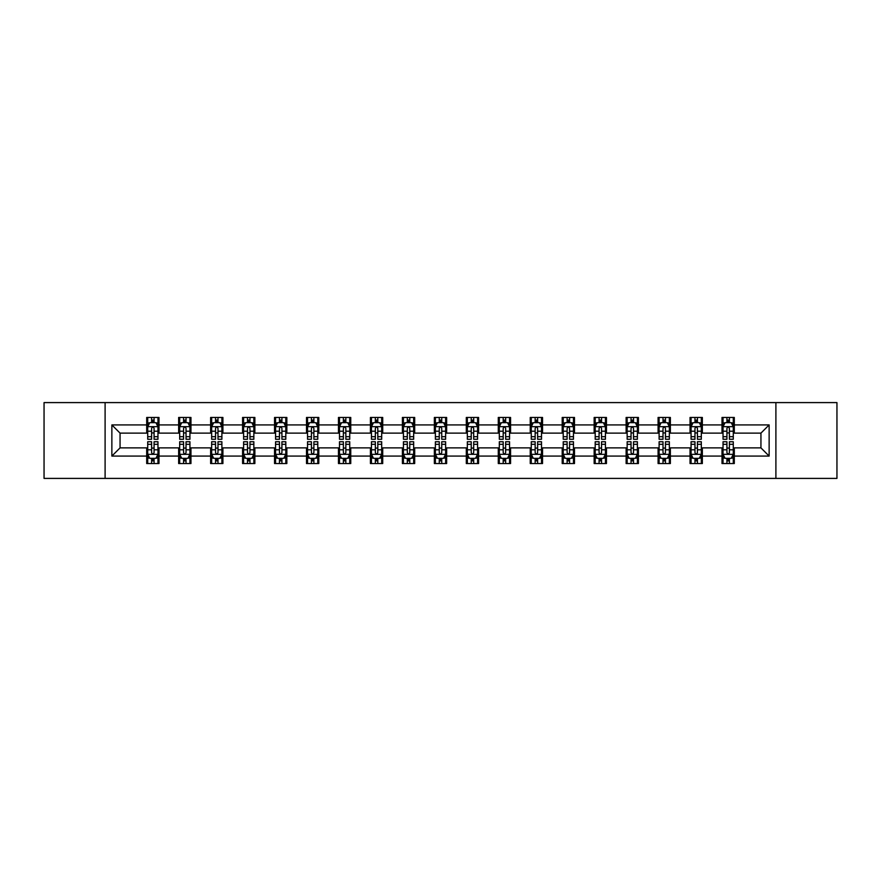 <?xml version="1.0" encoding="UTF-8"?>
<svg xmlns="http://www.w3.org/2000/svg" width="881" height="881" viewBox="0 0 881 881"><rect width="100%" height="100%" fill="white"/><g stroke="black" fill="none" stroke-linecap="round" stroke-linejoin="round"><path stroke-width="1.32" d="M775.897 478.405L836.95 478.405L836.95 402.595L775.897 402.595L775.897 478.405L105.103 478.405L105.103 402.595L44.05 402.595L44.05 478.405L105.103 478.405M775.897 402.595L105.103 402.595M734.302 424.928L734.302 417.451L722.013 417.451L722.013 424.928L702.344 424.928L702.344 417.451L690.043 417.451L690.043 424.928L670.375 424.928L670.375 417.451L658.085 417.451L658.085 424.928L638.417 424.928L638.417 417.451L626.127 417.451L626.127 424.928L606.458 424.928L606.458 417.451L594.157 417.451L594.157 424.928L574.489 424.928L574.489 417.451L562.199 417.451L562.199 424.928L542.531 424.928L542.531 417.451L530.241 417.451L530.241 424.928L510.573 424.928L510.573 417.451L498.283 417.451L498.283 424.928L478.603 424.928L478.603 417.451L466.313 417.451L466.313 424.928L446.645 424.928L446.645 417.451L434.355 417.451L434.355 424.928L414.687 424.928L414.687 417.451L402.397 417.451L402.397 424.928L382.717 424.928L382.717 417.451L370.427 417.451L370.427 424.928L350.759 424.928L350.759 417.451L338.469 417.451L338.469 424.928L318.801 424.928L318.801 417.451L306.511 417.451L306.511 424.928L286.843 424.928L286.843 417.451L274.542 417.451L274.542 424.928L254.873 424.928L254.873 417.451L242.583 417.451L242.583 424.928L222.915 424.928L222.915 417.451L210.625 417.451L210.625 424.928L190.957 424.928L190.957 417.451L178.656 417.451L178.656 424.928L158.987 424.928L158.987 417.451L146.698 417.451L146.698 424.928L111.865 424.928L111.865 456.072L120.058 447.878L146.698 447.878L146.698 463.549L158.987 463.549L158.987 447.878L178.656 447.878L178.656 463.549L190.957 463.549L190.957 447.878L210.625 447.878L210.625 463.549L222.915 463.549L222.915 447.878L242.583 447.878L242.583 463.549L254.873 463.549L254.873 447.878L274.542 447.878L274.542 463.549L286.843 463.549L286.843 447.878L306.511 447.878L306.511 463.549L318.801 463.549L318.801 447.878L338.469 447.878L338.469 463.549L350.759 463.549L350.759 447.878L370.427 447.878L370.427 463.549L382.717 463.549L382.717 447.878L402.397 447.878L402.397 463.549L414.687 463.549L414.687 447.878L434.355 447.878L434.355 463.549L446.645 463.549L446.645 447.878L466.313 447.878L466.313 463.549L478.603 463.549L478.603 447.878L498.283 447.878L498.283 463.549L510.573 463.549L510.573 447.878L530.241 447.878L530.241 463.549L542.531 463.549L542.531 447.878L562.199 447.878L562.199 463.549L574.489 463.549L574.489 447.878L594.157 447.878L594.157 463.549L606.458 463.549L606.458 447.878L626.127 447.878L626.127 463.549L638.417 463.549L638.417 447.878L658.085 447.878L658.085 463.549L670.375 463.549L670.375 447.878L690.043 447.878L690.043 463.549L702.344 463.549L702.344 447.878L722.013 447.878L722.013 463.549L734.302 463.549L734.302 447.878L760.942 447.878L760.942 433.122L734.302 433.122L734.302 424.928L769.135 424.928L769.135 456.072L734.302 456.072M722.013 456.072L702.344 456.072M690.043 456.072L670.375 456.072M658.085 456.072L638.417 456.072M626.127 456.072L606.458 456.072M594.157 456.072L574.489 456.072M562.199 456.072L542.531 456.072M530.241 456.072L510.573 456.072M498.283 456.072L478.603 456.072M466.313 456.072L446.645 456.072M434.355 456.072L414.687 456.072M402.397 456.072L382.717 456.072M370.427 456.072L350.759 456.072M338.469 456.072L318.801 456.072M306.511 456.072L286.843 456.072M274.542 456.072L254.873 456.072M242.583 456.072L222.915 456.072M210.625 456.072L190.957 456.072M178.656 456.072L158.987 456.072M146.698 456.072L111.865 456.072M722.013 424.928L722.013 433.122L702.344 433.122L702.344 424.928M690.043 424.928L690.043 433.122L670.375 433.122L670.375 424.928M658.085 424.928L658.085 433.122L638.417 433.122L638.417 424.928M626.127 424.928L626.127 433.122L606.458 433.122L606.458 424.928M594.157 424.928L594.157 433.122L574.489 433.122L574.489 424.928M562.199 424.928L562.199 433.122L542.531 433.122L542.531 424.928M530.241 424.928L530.241 433.122L510.573 433.122L510.573 424.928M498.283 424.928L498.283 433.122L478.603 433.122L478.603 424.928M466.313 424.928L466.313 433.122L446.645 433.122L446.645 424.928M434.355 424.928L434.355 433.122L414.687 433.122L414.687 424.928M402.397 424.928L402.397 433.122L382.717 433.122L382.717 424.928M370.427 424.928L370.427 433.122L350.759 433.122L350.759 424.928M338.469 424.928L338.469 433.122L318.801 433.122L318.801 424.928M306.511 424.928L306.511 433.122L286.843 433.122L286.843 424.928M274.542 424.928L274.542 433.122L254.873 433.122L254.873 424.928M242.583 424.928L242.583 433.122L222.915 433.122L222.915 424.928M210.625 424.928L210.625 433.122L190.957 433.122L190.957 424.928M178.656 424.928L178.656 433.122L158.987 433.122L158.987 424.928M146.698 424.928L146.698 433.122L120.058 433.122L111.865 424.928M120.058 433.122L120.058 447.878M769.135 456.072L760.942 447.878M760.942 433.122L769.135 424.928M146.698 422.572L147.722 422.572M151.609 422.572L154.076 422.572M157.963 422.572L158.987 422.572M146.698 432.923L147.722 432.923M151.609 432.923L154.076 432.923M157.963 432.923L158.987 432.923M146.698 448.077L147.722 448.077M151.609 448.077L154.076 448.077M157.963 448.077L158.987 448.077M146.698 458.428L147.722 458.428M151.609 458.428L154.076 458.428M157.963 458.428L158.987 458.428M178.656 448.077L179.68 448.077M183.578 448.077L186.034 448.077M189.933 448.077L190.957 448.077M178.656 458.428L179.68 458.428M183.578 458.428L186.034 458.428M189.933 458.428L190.957 458.428M178.656 422.572L179.68 422.572M183.578 422.572L186.034 422.572M189.933 422.572L190.957 422.572M178.656 432.923L179.68 432.923M183.578 432.923L186.034 432.923M189.933 432.923L190.957 432.923M210.625 448.077L211.649 448.077M215.537 448.077L217.992 448.077M221.891 448.077L222.915 448.077M210.625 458.428L211.649 458.428M215.537 458.428L217.992 458.428M221.891 458.428L222.915 458.428M210.625 422.572L211.649 422.572M215.537 422.572L217.992 422.572M221.891 422.572L222.915 422.572M210.625 432.923L211.649 432.923M215.537 432.923L217.992 432.923M221.891 432.923L222.915 432.923M242.583 448.077L243.608 448.077M247.495 448.077L249.962 448.077M253.849 448.077L254.873 448.077M242.583 458.428L243.608 458.428M247.495 458.428L249.962 458.428M253.849 458.428L254.873 458.428M242.583 422.572L243.608 422.572M247.495 422.572L249.962 422.572M253.849 422.572L254.873 422.572M242.583 432.923L243.608 432.923M247.495 432.923L249.962 432.923M253.849 432.923L254.873 432.923M274.542 448.077L275.566 448.077M279.464 448.077L281.92 448.077M285.807 448.077L286.843 448.077M274.542 458.428L275.566 458.428M279.464 458.428L281.92 458.428M285.807 458.428L286.843 458.428M274.542 422.572L275.566 422.572M279.464 422.572L281.92 422.572M285.807 422.572L286.843 422.572M274.542 432.923L275.566 432.923M279.464 432.923L281.92 432.923M285.807 432.923L286.843 432.923M306.511 448.077L307.535 448.077M311.422 448.077L313.878 448.077M317.777 448.077L318.801 448.077M306.511 458.428L307.535 458.428M311.422 458.428L313.878 458.428M317.777 458.428L318.801 458.428M306.511 422.572L307.535 422.572M311.422 422.572L313.878 422.572M317.777 422.572L318.801 422.572M306.511 432.923L307.535 432.923M311.422 432.923L313.878 432.923M317.777 432.923L318.801 432.923M338.469 448.077L339.493 448.077M343.381 448.077L345.848 448.077M349.735 448.077L350.759 448.077M338.469 458.428L339.493 458.428M343.381 458.428L345.848 458.428M349.735 458.428L350.759 458.428M338.469 422.572L339.493 422.572M343.381 422.572L345.848 422.572M349.735 422.572L350.759 422.572M338.469 432.923L339.493 432.923M343.381 432.923L345.848 432.923M349.735 432.923L350.759 432.923M370.427 448.077L371.452 448.077M375.35 448.077L377.806 448.077M381.693 448.077L382.717 448.077M370.427 458.428L371.452 458.428M375.35 458.428L377.806 458.428M381.693 458.428L382.717 458.428M370.427 422.572L371.452 422.572M375.35 422.572L377.806 422.572M381.693 422.572L382.717 422.572M370.427 432.923L371.452 432.923M375.35 432.923L377.806 432.923M381.693 432.923L382.717 432.923M402.397 448.077L403.421 448.077M407.308 448.077L409.764 448.077M413.663 448.077L414.687 448.077M402.397 458.428L403.421 458.428M407.308 458.428L409.764 458.428M413.663 458.428L414.687 458.428M402.397 422.572L403.421 422.572M407.308 422.572L409.764 422.572M413.663 422.572L414.687 422.572M402.397 432.923L403.421 432.923M407.308 432.923L409.764 432.923M413.663 432.923L414.687 432.923M434.355 448.077L435.379 448.077M439.267 448.077L441.733 448.077M445.621 448.077L446.645 448.077M434.355 458.428L435.379 458.428M439.267 458.428L441.733 458.428M445.621 458.428L446.645 458.428M434.355 422.572L435.379 422.572M439.267 422.572L441.733 422.572M445.621 422.572L446.645 422.572M434.355 432.923L435.379 432.923M439.267 432.923L441.733 432.923M445.621 432.923L446.645 432.923M466.313 448.077L467.337 448.077M471.236 448.077L473.692 448.077M477.579 448.077L478.603 448.077M466.313 458.428L467.337 458.428M471.236 458.428L473.692 458.428M477.579 458.428L478.603 458.428M466.313 422.572L467.337 422.572M471.236 422.572L473.692 422.572M477.579 422.572L478.603 422.572M466.313 432.923L467.337 432.923M471.236 432.923L473.692 432.923M477.579 432.923L478.603 432.923M498.283 448.077L499.307 448.077M503.194 448.077L505.65 448.077M509.548 448.077L510.573 448.077M498.283 458.428L499.307 458.428M503.194 458.428L505.65 458.428M509.548 458.428L510.573 458.428M498.283 422.572L499.307 422.572M503.194 422.572L505.65 422.572M509.548 422.572L510.573 422.572M498.283 432.923L499.307 432.923M503.194 432.923L505.65 432.923M509.548 432.923L510.573 432.923M530.241 448.077L531.265 448.077M535.152 448.077L537.619 448.077M541.507 448.077L542.531 448.077M530.241 458.428L531.265 458.428M535.152 458.428L537.619 458.428M541.507 458.428L542.531 458.428M530.241 422.572L531.265 422.572M535.152 422.572L537.619 422.572M541.507 422.572L542.531 422.572M530.241 432.923L531.265 432.923M535.152 432.923L537.619 432.923M541.507 432.923L542.531 432.923M562.199 448.077L563.223 448.077M567.122 448.077L569.578 448.077M573.465 448.077L574.489 448.077M562.199 458.428L563.223 458.428M567.122 458.428L569.578 458.428M573.465 458.428L574.489 458.428M562.199 422.572L563.223 422.572M567.122 422.572L569.578 422.572M573.465 422.572L574.489 422.572M562.199 432.923L563.223 432.923M567.122 432.923L569.578 432.923M573.465 432.923L574.489 432.923M594.157 448.077L595.193 448.077M599.08 448.077L601.536 448.077M605.434 448.077L606.458 448.077M594.157 458.428L595.193 458.428M599.08 458.428L601.536 458.428M605.434 458.428L606.458 458.428M594.157 422.572L595.193 422.572M599.08 422.572L601.536 422.572M605.434 422.572L606.458 422.572M594.157 432.923L595.193 432.923M599.08 432.923L601.536 432.923M605.434 432.923L606.458 432.923M626.127 448.077L627.151 448.077M631.038 448.077L633.505 448.077M637.392 448.077L638.417 448.077M626.127 458.428L627.151 458.428M631.038 458.428L633.505 458.428M637.392 458.428L638.417 458.428M626.127 422.572L627.151 422.572M631.038 422.572L633.505 422.572M637.392 422.572L638.417 422.572M626.127 432.923L627.151 432.923M631.038 432.923L633.505 432.923M637.392 432.923L638.417 432.923M658.085 448.077L659.109 448.077M663.008 448.077L665.463 448.077M669.351 448.077L670.375 448.077M658.085 458.428L659.109 458.428M663.008 458.428L665.463 458.428M669.351 458.428L670.375 458.428M658.085 422.572L659.109 422.572M663.008 422.572L665.463 422.572M669.351 422.572L670.375 422.572M658.085 432.923L659.109 432.923M663.008 432.923L665.463 432.923M669.351 432.923L670.375 432.923M690.043 448.077L691.067 448.077M694.966 448.077L697.422 448.077M701.32 448.077L702.344 448.077M690.043 458.428L691.067 458.428M694.966 458.428L697.422 458.428M701.32 458.428L702.344 458.428M690.043 422.572L691.067 422.572M694.966 422.572L697.422 422.572M701.32 422.572L702.344 422.572M690.043 432.923L691.067 432.923M694.966 432.923L697.422 432.923M701.32 432.923L702.344 432.923M722.013 448.077L723.037 448.077M726.924 448.077L729.391 448.077M733.278 448.077L734.302 448.077M722.013 458.428L723.037 458.428M726.924 458.428L729.391 458.428M733.278 458.428L734.302 458.428M722.013 422.572L723.037 422.572M726.924 422.572L729.391 422.572M733.278 422.572L734.302 422.572M722.013 432.923L723.037 432.923M726.924 432.923L729.391 432.923M733.278 432.923L734.302 432.923M154.076 420.116L151.609 420.116M157.963 436.701L154.076 436.701L154.076 439.267L157.963 439.267L157.963 426.767L155.915 422.671L149.77 422.671L147.722 426.767L147.722 439.267L151.609 439.267L151.609 436.701L147.722 436.701M147.722 426.767L147.722 417.451M157.963 426.767L157.963 417.451M151.609 422.671L151.609 417.451M154.076 417.451L154.076 422.671M154.076 436.701L154.076 428.309C153.25 426.734 152.435 426.734 151.609 428.309L151.609 436.701M151.609 460.884L154.076 460.884M147.722 444.299L151.609 444.299L151.609 441.733L147.722 441.733L147.722 454.233L149.77 458.329L155.915 458.329L157.963 454.233L157.963 441.733L154.076 441.733L154.076 444.299L157.963 444.299M157.963 454.233L157.963 463.549M147.722 454.233L147.722 463.549M154.076 458.329L154.076 463.549M151.609 463.549L151.609 458.329M151.609 444.299L151.609 452.691C152.435 454.266 153.25 454.266 154.076 452.691L154.076 444.299M186.034 420.116L183.578 420.116M189.933 436.701L186.034 436.701L186.034 439.267L189.933 439.267L189.933 426.767L187.873 422.671L181.728 422.671L179.68 426.767L179.68 439.267L183.578 439.267L183.578 436.701L179.68 436.701M179.68 426.767L179.68 417.451M189.933 426.767L189.933 417.451M183.578 422.671L183.578 417.451M186.034 417.451L186.034 422.671M186.034 436.701L186.034 428.309C185.219 426.734 184.393 426.734 183.578 428.309L183.578 436.701M217.992 420.116L215.537 420.116M221.891 436.701L217.992 436.701L217.992 439.267L221.891 439.267L221.891 426.767L219.843 422.671L213.698 422.671L211.649 426.767L211.649 439.267L215.537 439.267L215.537 436.701L211.649 436.701M211.649 426.767L211.649 417.451M221.891 426.767L221.891 417.451M215.537 422.671L215.537 417.451M217.992 417.451L217.992 422.671M217.992 436.701L217.992 428.309C217.178 426.734 216.363 426.734 215.537 428.309L215.537 436.701M183.578 460.884L186.034 460.884M179.68 444.299L183.578 444.299L183.578 441.733L179.68 441.733L179.68 454.233L181.728 458.329L187.873 458.329L189.933 454.233L189.933 441.733L186.034 441.733L186.034 444.299L189.933 444.299M189.933 454.233L189.933 463.549M179.68 454.233L179.68 463.549M186.034 458.329L186.034 463.549M183.578 463.549L183.578 458.329M183.578 444.299L183.578 452.691C184.393 454.266 185.219 454.266 186.034 452.691L186.034 444.299M215.537 460.884L217.992 460.884M211.649 444.299L215.537 444.299L215.537 441.733L211.649 441.733L211.649 454.233L213.698 458.329L219.843 458.329L221.891 454.233L221.891 441.733L217.992 441.733L217.992 444.299L221.891 444.299M221.891 454.233L221.891 463.549M211.649 454.233L211.649 463.549M217.992 458.329L217.992 463.549M215.537 463.549L215.537 458.329M215.537 444.299L215.537 452.691C216.352 454.266 217.178 454.266 217.992 452.691L217.992 444.299M249.962 420.116L247.495 420.116M253.849 436.701L249.962 436.701L249.962 439.267L253.849 439.267L253.849 426.767L251.801 422.671L245.656 422.671L243.608 426.767L243.608 439.267L247.495 439.267L247.495 436.701L243.608 436.701M243.608 426.767L243.608 417.451M253.849 426.767L253.849 417.451M247.495 422.671L247.495 417.451M249.962 417.451L249.962 422.671M249.962 436.701L249.962 428.309C249.136 426.734 248.321 426.734 247.495 428.309L247.495 436.701M281.92 420.116L279.464 420.116M285.807 436.701L281.92 436.701L281.92 439.267L285.807 439.267L285.807 426.767L283.759 422.671L277.614 422.671L275.566 426.767L275.566 439.267L279.464 439.267L279.464 436.701L275.566 436.701M275.566 426.767L275.566 417.451M285.807 426.767L285.807 417.451M279.464 422.671L279.464 417.451M281.92 417.451L281.92 422.671M281.92 436.701L281.92 428.309C281.105 426.734 280.279 426.734 279.464 428.309L279.464 436.701M313.878 420.116L311.422 420.116M317.777 436.701L313.878 436.701L313.878 439.267L317.777 439.267L317.777 426.767L315.728 422.671L309.583 422.671L307.535 426.767L307.535 439.267L311.422 439.267L311.422 436.701L307.535 436.701M307.535 426.767L307.535 417.451M317.777 426.767L317.777 417.451M311.422 422.671L311.422 417.451M313.878 417.451L313.878 422.671M313.878 436.701L313.878 428.309C313.063 426.734 312.248 426.734 311.422 428.309L311.422 436.701M247.495 460.884L249.962 460.884M243.608 444.299L247.495 444.299L247.495 441.733L243.608 441.733L243.608 454.233L245.656 458.329L251.801 458.329L253.849 454.233L253.849 441.733L249.962 441.733L249.962 444.299L253.849 444.299M253.849 454.233L253.849 463.549M243.608 454.233L243.608 463.549M249.962 458.329L249.962 463.549M247.495 463.549L247.495 458.329M247.495 444.299L247.495 452.691C248.321 454.266 249.136 454.266 249.962 452.691L249.962 444.299M279.464 460.884L281.92 460.884M275.566 444.299L279.464 444.299L279.464 441.733L275.566 441.733L275.566 454.233L277.614 458.329L283.759 458.329L285.807 454.233L285.807 441.733L281.92 441.733L281.92 444.299L285.807 444.299M285.807 454.233L285.807 463.549M275.566 454.233L275.566 463.549M281.92 458.329L281.92 463.549M279.464 463.549L279.464 458.329M279.464 444.299L279.464 452.691C280.279 454.266 281.094 454.266 281.92 452.691L281.92 444.299M311.422 460.884L313.878 460.884M307.535 444.299L311.422 444.299L311.422 441.733L307.535 441.733L307.535 454.233L309.583 458.329L315.728 458.329L317.777 454.233L317.777 441.733L313.878 441.733L313.878 444.299L317.777 444.299M317.777 454.233L317.777 463.549M307.535 454.233L307.535 463.549M313.878 458.329L313.878 463.549M311.422 463.549L311.422 458.329M311.422 444.299L311.422 452.691C312.237 454.266 313.063 454.266 313.878 452.691L313.878 444.299M345.848 420.116L343.381 420.116M349.735 436.701L345.848 436.701L345.848 439.267L349.735 439.267L349.735 426.767L347.687 422.671L341.542 422.671L339.493 426.767L339.493 439.267L343.381 439.267L343.381 436.701L339.493 436.701M339.493 426.767L339.493 417.451M349.735 426.767L349.735 417.451M343.381 422.671L343.381 417.451M345.848 417.451L345.848 422.671M345.848 436.701L345.848 428.309C345.022 426.734 344.207 426.734 343.381 428.309L343.381 436.701M343.381 460.884L345.848 460.884M339.493 444.299L343.381 444.299L343.381 441.733L339.493 441.733L339.493 454.233L341.542 458.329L347.687 458.329L349.735 454.233L349.735 441.733L345.848 441.733L345.848 444.299L349.735 444.299M349.735 454.233L349.735 463.549M339.493 454.233L339.493 463.549M345.848 458.329L345.848 463.549M343.381 463.549L343.381 458.329M343.381 444.299L343.381 452.691C344.207 454.266 345.022 454.266 345.848 452.691L345.848 444.299M377.806 420.116L375.35 420.116M381.693 436.701L377.806 436.701L377.806 439.267L381.693 439.267L381.693 426.767L379.645 422.671L373.5 422.671L371.452 426.767L371.452 439.267L375.35 439.267L375.35 436.701L371.452 436.701M371.452 426.767L371.452 417.451M381.693 426.767L381.693 417.451M375.35 422.671L375.35 417.451M377.806 417.451L377.806 422.671M377.806 436.701L377.806 428.309C376.991 426.734 376.165 426.734 375.35 428.309L375.35 436.701M375.35 460.884L377.806 460.884M371.452 444.299L375.35 444.299L375.35 441.733L371.452 441.733L371.452 454.233L373.5 458.329L379.645 458.329L381.693 454.233L381.693 441.733L377.806 441.733L377.806 444.299L381.693 444.299M381.693 454.233L381.693 463.549M371.452 454.233L371.452 463.549M377.806 458.329L377.806 463.549M375.35 463.549L375.35 458.329M375.35 444.299L375.35 452.691C376.165 454.266 376.98 454.266 377.806 452.691L377.806 444.299M409.764 420.116L407.308 420.116M413.663 436.701L409.764 436.701L409.764 439.267L413.663 439.267L413.663 426.767L411.614 422.671L405.469 422.671L403.421 426.767L403.421 439.267L407.308 439.267L407.308 436.701L403.421 436.701M403.421 426.767L403.421 417.451M413.663 426.767L413.663 417.451M407.308 422.671L407.308 417.451M409.764 417.451L409.764 422.671M409.764 436.701L409.764 428.309C408.949 426.734 408.134 426.734 407.308 428.309L407.308 436.701M407.308 460.884L409.764 460.884M403.421 444.299L407.308 444.299L407.308 441.733L403.421 441.733L403.421 454.233L405.469 458.329L411.614 458.329L413.663 454.233L413.663 441.733L409.764 441.733L409.764 444.299L413.663 444.299M413.663 454.233L413.663 463.549M403.421 454.233L403.421 463.549M409.764 458.329L409.764 463.549M407.308 463.549L407.308 458.329M407.308 444.299L407.308 452.691C408.123 454.266 408.949 454.266 409.764 452.691L409.764 444.299M441.733 420.116L439.267 420.116M445.621 436.701L441.733 436.701L441.733 439.267L445.621 439.267L445.621 426.767L443.572 422.671L437.428 422.671L435.379 426.767L435.379 439.267L439.267 439.267L439.267 436.701L435.379 436.701M435.379 426.767L435.379 417.451M445.621 426.767L445.621 417.451M439.267 422.671L439.267 417.451M441.733 417.451L441.733 422.671M441.733 436.701L441.733 428.309C440.907 426.734 440.093 426.734 439.267 428.309L439.267 436.701M439.267 460.884L441.733 460.884M435.379 444.299L439.267 444.299L439.267 441.733L435.379 441.733L435.379 454.233L437.428 458.329L443.572 458.329L445.621 454.233L445.621 441.733L441.733 441.733L441.733 444.299L445.621 444.299M445.621 454.233L445.621 463.549M435.379 454.233L435.379 463.549M441.733 458.329L441.733 463.549M439.267 463.549L439.267 458.329M439.267 444.299L439.267 452.691C440.093 454.266 440.907 454.266 441.733 452.691L441.733 444.299M473.692 420.116L471.236 420.116M477.579 436.701L473.692 436.701L473.692 439.267L477.579 439.267L477.579 426.767L475.531 422.671L469.386 422.671L467.337 426.767L467.337 439.267L471.236 439.267L471.236 436.701L467.337 436.701M467.337 426.767L467.337 417.451M477.579 426.767L477.579 417.451M471.236 422.671L471.236 417.451M473.692 417.451L473.692 422.671M473.692 436.701L473.692 428.309C472.877 426.734 472.051 426.734 471.236 428.309L471.236 436.701M471.236 460.884L473.692 460.884M467.337 444.299L471.236 444.299L471.236 441.733L467.337 441.733L467.337 454.233L469.386 458.329L475.531 458.329L477.579 454.233L477.579 441.733L473.692 441.733L473.692 444.299L477.579 444.299M477.579 454.233L477.579 463.549M467.337 454.233L467.337 463.549M473.692 458.329L473.692 463.549M471.236 463.549L471.236 458.329M471.236 444.299L471.236 452.691C472.051 454.266 472.866 454.266 473.692 452.691L473.692 444.299M505.65 420.116L503.194 420.116M509.548 436.701L505.65 436.701L505.65 439.267L509.548 439.267L509.548 426.767L507.5 422.671L501.355 422.671L499.307 426.767L499.307 439.267L503.194 439.267L503.194 436.701L499.307 436.701M499.307 426.767L499.307 417.451M509.548 426.767L509.548 417.451M503.194 422.671L503.194 417.451M505.65 417.451L505.65 422.671M505.65 436.701L505.65 428.309C504.835 426.734 504.02 426.734 503.194 428.309L503.194 436.701M503.194 460.884L505.65 460.884M499.307 444.299L503.194 444.299L503.194 441.733L499.307 441.733L499.307 454.233L501.355 458.329L507.5 458.329L509.548 454.233L509.548 441.733L505.65 441.733L505.65 444.299L509.548 444.299M509.548 454.233L509.548 463.549M499.307 454.233L499.307 463.549M505.65 458.329L505.65 463.549M503.194 463.549L503.194 458.329M503.194 444.299L503.194 452.691C504.009 454.266 504.835 454.266 505.65 452.691L505.65 444.299M537.619 420.116L535.152 420.116M541.507 436.701L537.619 436.701L537.619 439.267L541.507 439.267L541.507 426.767L539.458 422.671L533.313 422.671L531.265 426.767L531.265 439.267L535.152 439.267L535.152 436.701L531.265 436.701M531.265 426.767L531.265 417.451M541.507 426.767L541.507 417.451M535.152 422.671L535.152 417.451M537.619 417.451L537.619 422.671M537.619 436.701L537.619 428.309C536.793 426.734 535.978 426.734 535.152 428.309L535.152 436.701M535.152 460.884L537.619 460.884M531.265 444.299L535.152 444.299L535.152 441.733L531.265 441.733L531.265 454.233L533.313 458.329L539.458 458.329L541.507 454.233L541.507 441.733L537.619 441.733L537.619 444.299L541.507 444.299M541.507 454.233L541.507 463.549M531.265 454.233L531.265 463.549M537.619 458.329L537.619 463.549M535.152 463.549L535.152 458.329M535.152 444.299L535.152 452.691C535.978 454.266 536.793 454.266 537.619 452.691L537.619 444.299M569.578 420.116L567.122 420.116M573.465 436.701L569.578 436.701L569.578 439.267L573.465 439.267L573.465 426.767L571.417 422.671L565.272 422.671L563.223 426.767L563.223 439.267L567.122 439.267L567.122 436.701L563.223 436.701M563.223 426.767L563.223 417.451M573.465 426.767L573.465 417.451M567.122 422.671L567.122 417.451M569.578 417.451L569.578 422.671M569.578 436.701L569.578 428.309C568.763 426.734 567.937 426.734 567.122 428.309L567.122 436.701M567.122 460.884L569.578 460.884M563.223 444.299L567.122 444.299L567.122 441.733L563.223 441.733L563.223 454.233L565.272 458.329L571.417 458.329L573.465 454.233L573.465 441.733L569.578 441.733L569.578 444.299L573.465 444.299M573.465 454.233L573.465 463.549M563.223 454.233L563.223 463.549M569.578 458.329L569.578 463.549M567.122 463.549L567.122 458.329M567.122 444.299L567.122 452.691C567.937 454.266 568.752 454.266 569.578 452.691L569.578 444.299M601.536 420.116L599.08 420.116M605.434 436.701L601.536 436.701L601.536 439.267L605.434 439.267L605.434 426.767L603.386 422.671L597.241 422.671L595.193 426.767L595.193 439.267L599.08 439.267L599.08 436.701L595.193 436.701M595.193 426.767L595.193 417.451M605.434 426.767L605.434 417.451M599.08 422.671L599.08 417.451M601.536 417.451L601.536 422.671M601.536 436.701L601.536 428.309C600.721 426.734 599.906 426.734 599.08 428.309L599.08 436.701M599.08 460.884L601.536 460.884M595.193 444.299L599.08 444.299L599.08 441.733L595.193 441.733L595.193 454.233L597.241 458.329L603.386 458.329L605.434 454.233L605.434 441.733L601.536 441.733L601.536 444.299L605.434 444.299M605.434 454.233L605.434 463.549M595.193 454.233L595.193 463.549M601.536 458.329L601.536 463.549M599.08 463.549L599.08 458.329M599.08 444.299L599.08 452.691C599.895 454.266 600.721 454.266 601.536 452.691L601.536 444.299M633.505 420.116L631.038 420.116M637.392 436.701L633.505 436.701L633.505 439.267L637.392 439.267L637.392 426.767L635.344 422.671L629.199 422.671L627.151 426.767L627.151 439.267L631.038 439.267L631.038 436.701L627.151 436.701M627.151 426.767L627.151 417.451M637.392 426.767L637.392 417.451M631.038 422.671L631.038 417.451M633.505 417.451L633.505 422.671M633.505 436.701L633.505 428.309C632.679 426.734 631.864 426.734 631.038 428.309L631.038 436.701M631.038 460.884L633.505 460.884M627.151 444.299L631.038 444.299L631.038 441.733L627.151 441.733L627.151 454.233L629.199 458.329L635.344 458.329L637.392 454.233L637.392 441.733L633.505 441.733L633.505 444.299L637.392 444.299M637.392 454.233L637.392 463.549M627.151 454.233L627.151 463.549M633.505 458.329L633.505 463.549M631.038 463.549L631.038 458.329M631.038 444.299L631.038 452.691C631.864 454.266 632.679 454.266 633.505 452.691L633.505 444.299M665.463 420.116L663.008 420.116M669.351 436.701L665.463 436.701L665.463 439.267L669.351 439.267L669.351 426.767L667.302 422.671L661.157 422.671L659.109 426.767L659.109 439.267L663.008 439.267L663.008 436.701L659.109 436.701M659.109 426.767L659.109 417.451M669.351 426.767L669.351 417.451M663.008 422.671L663.008 417.451M665.463 417.451L665.463 422.671M665.463 436.701L665.463 428.309C664.648 426.734 663.822 426.734 663.008 428.309L663.008 436.701M663.008 460.884L665.463 460.884M659.109 444.299L663.008 444.299L663.008 441.733L659.109 441.733L659.109 454.233L661.157 458.329L667.302 458.329L669.351 454.233L669.351 441.733L665.463 441.733L665.463 444.299L669.351 444.299M669.351 454.233L669.351 463.549M659.109 454.233L659.109 463.549M665.463 458.329L665.463 463.549M663.008 463.549L663.008 458.329M663.008 444.299L663.008 452.691C663.822 454.266 664.637 454.266 665.463 452.691L665.463 444.299M697.422 420.116L694.966 420.116M701.32 436.701L697.422 436.701L697.422 439.267L701.32 439.267L701.32 426.767L699.272 422.671L693.127 422.671L691.067 426.767L691.067 439.267L694.966 439.267L694.966 436.701L691.067 436.701M691.067 426.767L691.067 417.451M701.32 426.767L701.32 417.451M694.966 422.671L694.966 417.451M697.422 417.451L697.422 422.671M697.422 436.701L697.422 428.309C696.607 426.734 695.781 426.734 694.966 428.309L694.966 436.701M694.966 460.884L697.422 460.884M691.067 444.299L694.966 444.299L694.966 441.733L691.067 441.733L691.067 454.233L693.127 458.329L699.272 458.329L701.32 454.233L701.32 441.733L697.422 441.733L697.422 444.299L701.32 444.299M701.32 454.233L701.32 463.549M691.067 454.233L691.067 463.549M697.422 458.329L697.422 463.549M694.966 463.549L694.966 458.329M694.966 444.299L694.966 452.691C695.781 454.266 696.607 454.266 697.422 452.691L697.422 444.299M729.391 420.116L726.924 420.116M733.278 436.701L729.391 436.701L729.391 439.267L733.278 439.267L733.278 426.767L731.23 422.671L725.085 422.671L723.037 426.767L723.037 439.267L726.924 439.267L726.924 436.701L723.037 436.701M723.037 426.767L723.037 417.451M733.278 426.767L733.278 417.451M726.924 422.671L726.924 417.451M729.391 417.451L729.391 422.671M729.391 436.701L729.391 428.309C728.565 426.734 727.75 426.734 726.924 428.309L726.924 436.701M726.924 460.884L729.391 460.884M723.037 444.299L726.924 444.299L726.924 441.733L723.037 441.733L723.037 454.233L725.085 458.329L731.23 458.329L733.278 454.233L733.278 441.733L729.391 441.733L729.391 444.299L733.278 444.299M733.278 454.233L733.278 463.549M723.037 454.233L723.037 463.549M729.391 458.329L729.391 463.549M726.924 463.549L726.924 458.329M726.924 444.299L726.924 452.691C727.75 454.266 728.565 454.266 729.391 452.691L729.391 444.299M157.919 426.668L147.777 426.668M147.722 422.924L149.649 422.924M156.036 422.924L157.963 422.924M151.609 431.205L147.722 431.205M157.963 431.205L154.076 431.205M154.076 421.415L151.609 421.415M147.777 454.332L157.919 454.332M157.963 458.076L156.036 458.076M149.649 458.076L147.722 458.076M154.076 449.795L157.963 449.795M147.722 449.795L151.609 449.795M151.609 459.585L154.076 459.585M189.878 426.668L179.735 426.668M179.68 422.924L181.607 422.924M188.005 422.924L189.933 422.924M183.578 431.205L179.68 431.205M189.933 431.205L186.034 431.205M186.034 421.415L183.578 421.415M221.836 426.668L211.693 426.668M211.649 422.924L213.565 422.924M219.964 422.924L221.891 422.924M215.537 431.205L211.649 431.205M221.891 431.205L217.992 431.205M217.992 421.415L215.537 421.415M179.735 454.332L189.878 454.332M189.933 458.076L188.005 458.076M181.607 458.076L179.68 458.076M186.034 449.795L189.933 449.795M179.68 449.795L183.578 449.795M183.578 459.585L186.034 459.585M211.693 454.332L221.836 454.332M221.891 458.076L219.964 458.076M213.565 458.076L211.649 458.076M217.992 449.795L221.891 449.795M211.649 449.795L215.537 449.795M215.537 459.585L217.992 459.585M253.805 426.668L243.663 426.668M243.608 422.924L245.535 422.924M251.922 422.924L253.849 422.924M247.495 431.205L243.608 431.205M253.849 431.205L249.962 431.205M249.962 421.415L247.495 421.415M285.763 426.668L275.621 426.668M275.566 422.924L277.493 422.924M283.891 422.924L285.807 422.924M279.464 431.205L275.566 431.205M285.807 431.205L281.92 431.205M281.92 421.415L279.464 421.415M317.722 426.668L307.579 426.668M307.535 422.924L309.451 422.924M315.85 422.924L317.777 422.924M311.422 431.205L307.535 431.205M317.777 431.205L313.878 431.205M313.878 421.415L311.422 421.415M243.663 454.332L253.805 454.332M253.849 458.076L251.922 458.076M245.535 458.076L243.608 458.076M249.962 449.795L253.849 449.795M243.608 449.795L247.495 449.795M247.495 459.585L249.962 459.585M275.621 454.332L285.763 454.332M285.807 458.076L283.891 458.076M277.493 458.076L275.566 458.076M281.92 449.795L285.807 449.795M275.566 449.795L279.464 449.795M279.464 459.585L281.92 459.585M307.579 454.332L317.722 454.332M317.777 458.076L315.85 458.076M309.451 458.076L307.535 458.076M313.878 449.795L317.777 449.795M307.535 449.795L311.422 449.795M311.422 459.585L313.878 459.585M349.68 426.668L339.548 426.668M339.493 422.924L341.421 422.924M347.808 422.924L349.735 422.924M343.381 431.205L339.493 431.205M349.735 431.205L345.848 431.205M345.848 421.415L343.381 421.415M339.548 454.332L349.68 454.332M349.735 458.076L347.808 458.076M341.421 458.076L339.493 458.076M345.848 449.795L349.735 449.795M339.493 449.795L343.381 449.795M343.381 459.585L345.848 459.585M381.649 426.668L371.507 426.668M371.452 422.924L373.379 422.924M379.777 422.924L381.693 422.924M375.35 431.205L371.452 431.205M381.693 431.205L377.806 431.205M377.806 421.415L375.35 421.415M371.507 454.332L381.649 454.332M381.693 458.076L379.777 458.076M373.379 458.076L371.452 458.076M377.806 449.795L381.693 449.795M371.452 449.795L375.35 449.795M375.35 459.585L377.806 459.585M413.607 426.668L403.465 426.668M403.421 422.924L405.337 422.924M411.735 422.924L413.663 422.924M407.308 431.205L403.421 431.205M413.663 431.205L409.764 431.205M409.764 421.415L407.308 421.415M403.465 454.332L413.607 454.332M413.663 458.076L411.735 458.076M405.337 458.076L403.421 458.076M409.764 449.795L413.663 449.795M403.421 449.795L407.308 449.795M407.308 459.585L409.764 459.585M445.566 426.668L435.434 426.668M435.379 422.924L437.306 422.924M443.694 422.924L445.621 422.924M439.267 431.205L435.379 431.205M445.621 431.205L441.733 431.205M441.733 421.415L439.267 421.415M435.434 454.332L445.566 454.332M445.621 458.076L443.694 458.076M437.306 458.076L435.379 458.076M441.733 449.795L445.621 449.795M435.379 449.795L439.267 449.795M439.267 459.585L441.733 459.585M477.535 426.668L467.393 426.668M467.337 422.924L469.265 422.924M475.663 422.924L477.579 422.924M471.236 431.205L467.337 431.205M477.579 431.205L473.692 431.205M473.692 421.415L471.236 421.415M467.393 454.332L477.535 454.332M477.579 458.076L475.663 458.076M469.265 458.076L467.337 458.076M473.692 449.795L477.579 449.795M467.337 449.795L471.236 449.795M471.236 459.585L473.692 459.585M509.493 426.668L499.351 426.668M499.307 422.924L501.223 422.924M507.621 422.924L509.548 422.924M503.194 431.205L499.307 431.205M509.548 431.205L505.65 431.205M505.65 421.415L503.194 421.415M499.351 454.332L509.493 454.332M509.548 458.076L507.621 458.076M501.223 458.076L499.307 458.076M505.65 449.795L509.548 449.795M499.307 449.795L503.194 449.795M503.194 459.585L505.65 459.585M541.452 426.668L531.32 426.668M531.265 422.924L533.192 422.924M539.579 422.924L541.507 422.924M535.152 431.205L531.265 431.205M541.507 431.205L537.619 431.205M537.619 421.415L535.152 421.415M531.32 454.332L541.452 454.332M541.507 458.076L539.579 458.076M533.192 458.076L531.265 458.076M537.619 449.795L541.507 449.795M531.265 449.795L535.152 449.795M535.152 459.585L537.619 459.585M573.421 426.668L563.278 426.668M563.223 422.924L565.15 422.924M571.549 422.924L573.465 422.924M567.122 431.205L563.223 431.205M573.465 431.205L569.578 431.205M569.578 421.415L567.122 421.415M563.278 454.332L573.421 454.332M573.465 458.076L571.549 458.076M565.15 458.076L563.223 458.076M569.578 449.795L573.465 449.795M563.223 449.795L567.122 449.795M567.122 459.585L569.578 459.585M605.379 426.668L595.237 426.668M595.193 422.924L597.109 422.924M603.507 422.924L605.434 422.924M599.08 431.205L595.193 431.205M605.434 431.205L601.536 431.205M601.536 421.415L599.08 421.415M595.237 454.332L605.379 454.332M605.434 458.076L603.507 458.076M597.109 458.076L595.193 458.076M601.536 449.795L605.434 449.795M595.193 449.795L599.08 449.795M599.08 459.585L601.536 459.585M637.337 426.668L627.195 426.668M627.151 422.924L629.078 422.924M635.465 422.924L637.392 422.924M631.038 431.205L627.151 431.205M637.392 431.205L633.505 431.205M633.505 421.415L631.038 421.415M627.195 454.332L637.337 454.332M637.392 458.076L635.465 458.076M629.078 458.076L627.151 458.076M633.505 449.795L637.392 449.795M627.151 449.795L631.038 449.795M631.038 459.585L633.505 459.585M669.307 426.668L659.164 426.668M659.109 422.924L661.036 422.924M667.435 422.924L669.351 422.924M663.008 431.205L659.109 431.205M669.351 431.205L665.463 431.205M665.463 421.415L663.008 421.415M659.164 454.332L669.307 454.332M669.351 458.076L667.435 458.076M661.036 458.076L659.109 458.076M665.463 449.795L669.351 449.795M659.109 449.795L663.008 449.795M663.008 459.585L665.463 459.585M701.265 426.668L691.122 426.668M691.067 422.924L692.995 422.924M699.393 422.924L701.32 422.924M694.966 431.205L691.067 431.205M701.32 431.205L697.422 431.205M697.422 421.415L694.966 421.415M691.122 454.332L701.265 454.332M701.32 458.076L699.393 458.076M692.995 458.076L691.067 458.076M697.422 449.795L701.32 449.795M691.067 449.795L694.966 449.795M694.966 459.585L697.422 459.585M733.223 426.668L723.081 426.668M723.037 422.924L724.964 422.924M731.351 422.924L733.278 422.924M726.924 431.205L723.037 431.205M733.278 431.205L729.391 431.205M729.391 421.415L726.924 421.415M723.081 454.332L733.223 454.332M733.278 458.076L731.351 458.076M724.964 458.076L723.037 458.076M729.391 449.795L733.278 449.795M723.037 449.795L726.924 449.795M726.924 459.585L729.391 459.585"/></g></svg>
